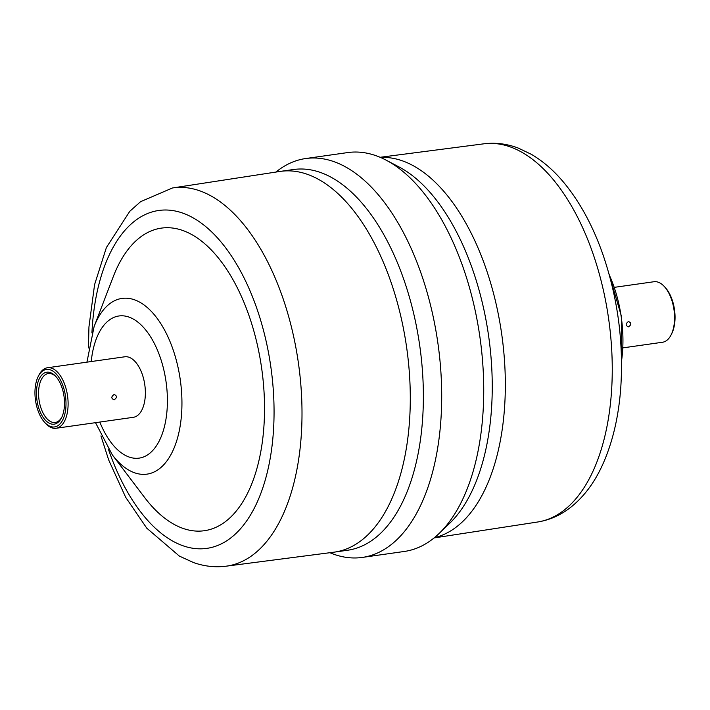 <?xml version="1.0" encoding="UTF-8"?>
<svg xmlns="http://www.w3.org/2000/svg" width="710" height="710" viewBox="0 0 710 710"><rect width="100%" height="100%" fill="white"/><g stroke="black" fill="none" stroke-linecap="round" stroke-linejoin="round"><path stroke-width="1.06" d="M628.457 326.857C631.598 324.674 631.598 322.89 628.448 321.532C625.439 323.769 625.448 325.544 628.457 326.857M114.106 399.81C117.248 397.627 117.239 395.852 114.097 394.485C111.088 396.721 111.097 398.496 114.106 399.81M50.437 372.617A26.234 13.668 81.9 0 1 55.824 376.451A26.234 13.668 81.9 0 1 61.655 417.586A26.234 13.668 81.9 0 1 50.525 423.772A26.234 13.668 81.9 0 1 36.45 393.305A26.234 13.668 81.9 0 1 50.437 372.617M56.312 377.019A24.699 12.869 -98.1 0 0 51.724 373.921A24.699 12.869 -98.1 0 0 48.298 373.549A24.699 12.869 -98.1 0 0 38.677 396.597A24.699 12.869 -98.1 0 0 51.812 422.095A24.699 12.869 -98.1 0 0 55.238 422.468A24.699 12.869 -98.1 0 0 61.974 416.912M38.1 376.726L38.748 375.412A30.557 15.922 81.9 0 1 47.481 367.753A30.557 15.922 81.9 0 1 51.715 368.206A30.557 15.922 81.9 0 1 67.965 399.757A30.557 15.922 81.9 0 1 56.063 428.263A30.557 15.922 81.9 0 1 51.821 427.81A30.557 15.922 81.9 0 1 45.546 423.337L44.561 422.255A29.03 15.132 -98.1 0 0 50.525 426.506A29.03 15.132 -98.1 0 0 66.003 403.599A29.03 15.132 -98.1 0 0 50.428 369.883A29.03 15.132 -98.1 0 0 38.1 376.726A29.03 15.132 -98.1 0 0 44.561 422.255M623.069 347.847L662.519 342.247A30.557 15.922 -98.1 0 0 671.252 334.587A30.557 15.922 -98.1 0 0 664.453 286.662A30.557 15.922 -98.1 0 0 658.179 282.189A30.557 15.922 -98.1 0 0 653.937 281.737L614.487 287.328M664.453 286.662L665.439 287.745A29.03 15.132 81.9 0 1 671.9 333.274L671.252 334.587M47.481 367.753L124.738 356.793A30.557 15.922 81.9 0 1 128.98 357.254A30.557 15.922 81.9 0 1 145.222 388.796A30.557 15.922 81.9 0 1 133.32 417.311L56.063 428.263M86.931 362.153L94.102 326.6L113.272 276.669A152.801 79.618 81.9 0 1 182.576 230.413A152.801 79.618 81.9 0 1 264.528 407.895A152.801 79.618 81.9 0 1 183.091 528.426A152.801 79.618 81.9 0 1 144.591 497.461L112.286 454.826L95.513 422.672M226.099 566.189A190.999 99.524 81.9 0 0 301.12 388.476A190.999 99.524 81.9 0 0 199.554 190.75A190.999 99.524 81.9 0 0 172.45 187.981L279.873 171.456A192.277 100.19 81.9 0 1 280.477 171.367L293.567 169.512A192.277 100.19 81.9 0 1 320.237 172.388A192.277 100.19 81.9 0 1 422.441 370.86A192.277 100.19 81.9 0 1 347.572 550.25L334.481 552.114A192.277 100.19 81.9 0 1 333.877 552.194L226.099 566.189C215.148 567.556 204.329 566.358 193.635 562.604L179.364 556.09L146.748 528.151L125.661 497.275L108.683 459.965L100.935 435.904M275.915 172.069A201.445 104.965 81.9 0 1 305.699 158.534A201.445 104.965 81.9 0 1 333.647 161.543A201.445 104.965 81.9 0 1 440.724 369.475A201.445 104.965 81.9 0 1 362.277 557.43A201.445 104.965 81.9 0 1 334.33 554.421A201.445 104.965 81.9 0 1 329.901 552.708M305.699 158.534L347.722 152.57A201.445 104.965 81.9 0 1 375.67 155.579A201.445 104.965 81.9 0 1 386.169 160.176A201.445 104.965 81.9 0 1 479.942 337.277A201.445 104.965 81.9 0 1 439.117 533.467A201.445 104.965 81.9 0 1 404.301 551.466L362.277 557.43M386.169 160.176L399.127 167.001A192.277 100.19 81.9 0 1 488.631 336.043A192.277 100.19 81.9 0 1 449.67 523.305L439.117 533.467M94.102 326.6A88.741 46.239 81.9 0 1 134.35 299.744A88.741 46.239 81.9 0 1 181.946 402.81A88.741 46.239 81.9 0 1 134.651 472.807A88.741 46.239 81.9 0 1 112.286 454.826M91.226 361.55A71.781 37.399 81.9 0 1 128.909 317.059A71.781 37.399 81.9 0 1 167.409 400.422A71.781 37.399 81.9 0 1 129.149 457.045A71.781 37.399 81.9 0 1 99.817 422.059M91.936 332.875A170.631 88.91 81.9 0 1 182.541 213.027A170.631 88.91 81.9 0 1 274.06 411.214A170.631 88.91 81.9 0 1 183.127 545.812A170.631 88.91 81.9 0 1 108.47 449.403M280.477 171.367A192.277 100.19 81.9 0 1 307.155 174.243A192.277 100.19 81.9 0 1 409.359 372.714A192.277 100.19 81.9 0 1 334.481 552.114M380.418 157.425A192.277 100.19 81.9 0 1 402.188 160.762A192.277 100.19 81.9 0 1 504.029 354.547A192.277 100.19 81.9 0 1 434.36 537.71M380.098 157.292L483.9 143.81A190.999 99.524 81.9 0 1 509.798 146.739A190.999 99.524 81.9 0 1 611.283 343.32A190.999 99.524 81.9 0 1 537.55 522.019L434.085 537.932M609.331 275.081A88.741 46.239 81.9 0 1 621.525 361.044M172.45 187.981L140.58 201.684L129.788 211.296L106.393 247.533L94.581 284.621L88.936 326.982L88.457 347.935M483.9 143.81C495.553 142.373 507.029 143.81 518.327 148.106L531.373 154.336C543.141 161.25 553.995 170.684 563.909 182.639C579.848 201.951 592.806 225.771 602.781 254.1C617.673 297.446 623.682 341.856 620.788 387.332C618.747 416.042 612.881 441.398 603.18 463.417C594.785 482.48 583.54 497.444 569.438 508.298C559.773 515.584 549.141 520.155 537.55 522.019M609.065 274.095L621.694 317.175L621.543 362.064"/></g></svg>
